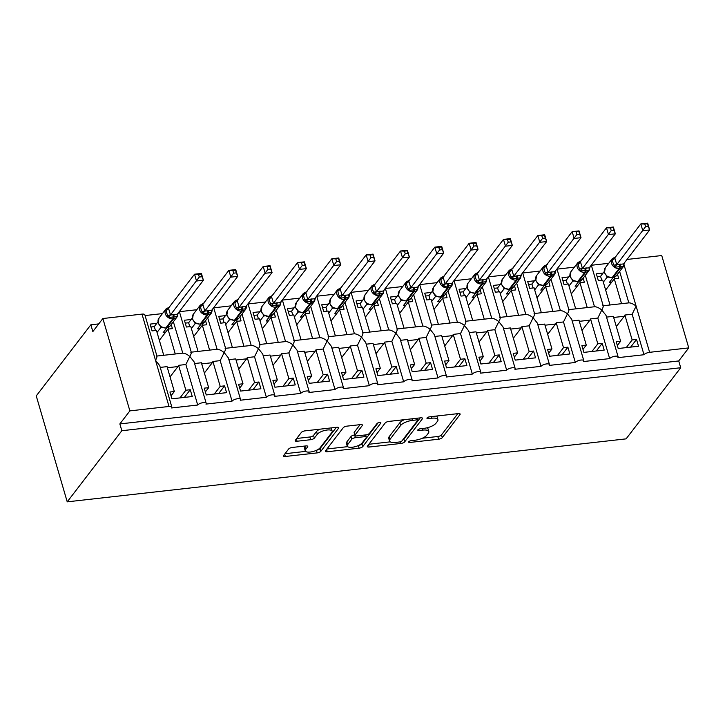 <?xml version="1.0" encoding="UTF-8"?>
<svg xmlns="http://www.w3.org/2000/svg" width="725" height="725" viewBox="0 0 725 725"><rect width="100%" height="100%" fill="white"/><g stroke="black" fill="none" stroke-linecap="round" stroke-linejoin="round"><path stroke-width="1.09" d="M408.764 441.752A2.084 0.743 163.7 0 0 408.655 442.123A2.084 0.743 163.7 0 0 409.96 442.44L438.607 439.214A2.972 1.06 163.7 0 0 442.286 437.628L459.985 414.573A2.972 1.06 163.7 0 0 460.148 414.038A2.972 1.06 163.7 0 0 458.272 413.594L429.635 416.821A2.084 0.743 163.7 0 0 427.061 417.926A2.084 0.743 163.7 0 0 426.952 418.298A2.084 0.743 163.7 0 0 428.257 418.615L431.964 418.198A9.516 3.398 163.7 0 1 437.945 419.621A9.516 3.398 163.7 0 1 437.447 421.325L435.97 423.246A9.516 3.398 163.7 0 1 424.197 428.312L420.491 428.729A2.084 0.743 163.7 0 0 417.908 429.843A2.084 0.743 163.7 0 0 417.799 430.215A2.084 0.743 163.7 0 0 419.113 430.523L422.82 430.106A9.516 3.398 163.7 0 1 428.801 431.538A9.516 3.398 163.7 0 1 428.294 433.233L426.817 435.154A9.516 3.398 163.7 0 1 415.044 440.229L411.338 440.646A2.084 0.743 163.7 0 0 408.764 441.752M292.293 447.452A2.972 1.06 163.7 0 0 288.613 449.038L283.638 455.499A2.972 1.06 163.7 0 0 283.484 456.034A2.972 1.06 163.7 0 0 285.351 456.478L317.16 452.898A2.972 1.06 163.7 0 0 320.84 451.312L338.548 428.257A2.972 1.06 163.7 0 0 338.702 427.723A2.972 1.06 163.7 0 0 336.835 427.279L305.026 430.858A2.972 1.06 163.7 0 0 301.346 432.444L295.347 440.256A2.972 1.06 163.7 0 0 295.184 440.791A2.972 1.06 163.7 0 0 297.06 441.235L310.672 439.703A2.972 1.06 163.7 0 0 314.351 438.118L317.323 434.248A7.957 2.837 163.7 0 1 325.48 430.278A7.957 2.837 163.7 0 1 332.168 431.203A7.957 2.837 163.7 0 1 331.751 432.617L320.097 447.796A7.957 2.837 163.7 0 1 311.94 451.766A7.957 2.837 163.7 0 1 305.252 450.841A7.957 2.837 163.7 0 1 305.669 449.428L307.618 446.89A2.972 1.06 163.7 0 0 307.772 446.364A2.972 1.06 163.7 0 0 305.905 445.92L292.293 447.452M680.712 367.738L121.836 430.722L67.226 501.845L626.11 438.861L680.712 367.738L678.727 360.95L688.75 347.9L649.618 352.314A4.54 1.622 -16.3 0 0 643.99 354.733L617.899 357.67A4.54 1.622 163.7 0 0 618.144 356.863A4.54 1.622 163.7 0 0 614.32 356.337A4.54 1.622 163.7 0 0 609.662 358.603L583.571 361.539A4.54 1.622 163.7 0 0 583.815 360.733A4.54 1.622 163.7 0 0 579.991 360.198A4.54 1.622 163.7 0 0 575.333 362.473L549.242 365.409A4.54 1.622 163.7 0 0 549.487 364.603A4.54 1.622 163.7 0 0 545.662 364.068A4.54 1.622 163.7 0 0 541.004 366.333L514.913 369.279A4.54 1.622 163.7 0 0 515.158 368.463A4.54 1.622 163.7 0 0 511.333 367.938A4.54 1.622 163.7 0 0 506.675 370.203L480.584 373.148A4.54 1.622 163.7 0 0 480.829 372.333A4.54 1.622 163.7 0 0 477.005 371.807A4.54 1.622 163.7 0 0 472.347 374.073L446.256 377.018A4.54 1.622 163.7 0 0 446.5 376.202A4.54 1.622 163.7 0 0 442.676 375.677A4.54 1.622 163.7 0 0 438.018 377.942L411.927 380.888A4.54 1.622 163.7 0 0 412.172 380.072A4.54 1.622 163.7 0 0 408.347 379.547A4.54 1.622 163.7 0 0 403.689 381.812L377.598 384.748A4.54 1.622 163.7 0 0 377.843 383.942A4.54 1.622 163.7 0 0 374.018 383.416A4.54 1.622 163.7 0 0 369.36 385.682L343.269 388.618A4.54 1.622 163.7 0 0 343.514 387.812A4.54 1.622 163.7 0 0 339.69 387.286A4.54 1.622 163.7 0 0 335.032 389.552L308.941 392.488A4.54 1.622 163.7 0 0 309.185 391.681A4.54 1.622 163.7 0 0 305.361 391.156A4.54 1.622 163.7 0 0 300.703 393.421L274.612 396.358A4.54 1.622 163.7 0 0 274.857 395.551A4.54 1.622 163.7 0 0 271.032 395.016A4.54 1.622 163.7 0 0 266.374 397.291L240.283 400.227A4.54 1.622 163.7 0 0 240.528 399.421A4.54 1.622 163.7 0 0 236.703 398.886A4.54 1.622 163.7 0 0 232.045 401.152L205.954 404.097A4.54 1.622 163.7 0 0 206.19 403.281A4.54 1.622 163.7 0 0 202.375 402.756A4.54 1.622 163.7 0 0 197.717 405.021L171.626 407.967A4.54 1.622 163.7 0 0 171.861 407.151A4.54 1.622 163.7 0 0 169.007 406.471L129.875 410.885L102.868 318.529L92.845 331.579L90.861 324.782L98.745 323.894M367.475 446.056A2.972 1.06 163.7 0 0 367.321 446.591A2.972 1.06 163.7 0 0 369.188 447.035L400.998 443.446A2.972 1.06 163.7 0 0 404.677 441.86L422.385 418.805A2.972 1.06 163.7 0 0 422.539 418.28A2.972 1.06 163.7 0 0 420.672 417.827L388.863 421.415A2.972 1.06 163.7 0 0 385.183 423.001L367.475 446.056M359.083 448.177L327.274 451.757A2.972 1.06 163.7 0 1 325.398 451.312A2.972 1.06 163.7 0 1 325.561 450.778L343.26 427.723A2.972 1.06 163.7 0 1 346.94 426.137L360.561 424.605A2.972 1.06 163.7 0 1 362.428 425.049A2.972 1.06 163.7 0 1 362.273 425.584L355.087 434.928A2.972 1.06 163.7 0 0 354.933 435.462A2.972 1.06 163.7 0 0 356.8 435.906L365.835 434.891A2.972 1.06 163.7 0 0 369.514 433.305L376.982 423.572A2.084 0.743 163.7 0 1 379.121 422.53A2.084 0.743 163.7 0 1 380.87 422.775A2.084 0.743 163.7 0 1 380.761 423.146L362.763 446.591A2.972 1.06 163.7 0 1 359.083 448.177L358.322 445.567M171.046 395.805L174.335 391.527L169.94 392.017L171.925 398.813L192.252 396.521L190.258 389.733L185.872 390.222L178.586 365.337L185.863 364.512L197.717 405.021M174.335 391.527L167.058 366.632L160.243 367.403M178.586 365.337A6.661 2.728 83.6 0 1 177.978 366.56L170.049 376.882M179.972 397.907L185.872 390.222M173.366 321.755L182.782 353.138L156.917 356.048M182.555 353.184C184.531 353.102 186.959 354.181 189.832 356.428L185.863 364.512M190.793 352.25C191.654 352.296 191.328 353.691 189.832 356.428L194.064 361.811L206.19 403.281M156.464 356.12C157.316 356.165 156.999 357.561 155.503 360.298L159.736 365.681L171.861 407.151M156.99 356.274L144.855 314.795A4.54 1.622 163.7 0 0 142 314.115L169.007 406.471M205.374 391.935L208.664 387.657L204.269 388.156L206.253 394.944L226.581 392.651L224.596 385.863L220.201 386.362L212.914 361.467L220.192 360.642L232.045 401.152M208.664 387.657L201.387 362.763L194.572 363.533M212.914 361.467A6.661 2.728 83.6 0 1 212.307 362.69L204.377 373.013M214.301 394.038L220.201 386.362M207.694 317.885L217.119 349.269L191.255 352.178M216.884 349.314C218.859 349.233 221.288 350.311 224.161 352.558L220.192 360.642M225.122 348.381C225.983 348.426 225.656 349.822 224.161 352.558L228.393 357.942L240.528 399.421M239.703 388.065L242.993 383.788L238.597 384.286L240.582 391.074L260.909 388.781L258.925 381.993L254.529 382.492L247.243 357.597L254.529 356.772L266.374 397.291M242.993 383.788L235.716 358.893L228.901 359.663M247.243 357.597A6.661 2.728 83.6 0 1 246.636 358.821L238.706 369.143M248.63 390.168L254.529 382.492M259.45 344.52C260.311 344.565 259.985 345.952 258.49 348.689C255.617 346.441 253.188 345.363 251.212 345.444L225.584 348.308M242.023 314.016L251.203 345.426M274.032 384.205L277.322 379.918L272.926 380.417L274.911 387.204L295.238 384.912L293.253 378.124L288.858 378.622L281.581 353.728L288.858 352.903L300.703 393.421M277.322 379.918L270.044 355.023L263.229 355.794M281.581 353.728A6.661 2.728 83.6 0 1 280.965 354.951L273.035 365.273M282.958 386.298L288.858 378.622M293.779 340.65C294.64 340.696 294.314 342.082 292.818 344.819C289.946 342.572 287.517 341.493 285.541 341.575L259.913 344.447M276.352 310.146L285.532 341.557M308.361 380.335L311.65 376.048L307.255 376.547L309.24 383.335L329.567 381.051L327.582 374.254L323.187 374.752L315.91 349.858L323.187 349.033L335.032 389.552M311.65 376.048L304.373 351.154L297.558 351.924M315.91 349.858A6.661 2.728 83.6 0 1 315.293 351.081L307.364 361.403M317.287 382.428L323.187 374.752M328.108 336.781C328.969 336.826 328.642 338.212 327.147 340.949C324.274 338.711 321.846 337.623 319.87 337.705L294.241 340.578M310.681 306.276L319.861 337.687M342.689 376.465L345.979 372.179L341.584 372.677L343.568 379.465L363.896 377.181L361.911 370.384L357.516 370.883L350.238 345.988L357.516 345.173L369.36 385.682M345.979 372.179L338.702 347.293L331.887 348.054M350.238 345.988A6.661 2.728 83.6 0 1 349.622 347.212L341.702 357.534M351.616 378.559L357.516 370.883M345.009 302.407L354.434 333.79L328.57 336.708M354.199 333.835C356.174 333.754 358.603 334.841 361.476 337.08L357.516 345.173M362.437 332.911C363.298 332.956 362.971 334.343 361.476 337.08L365.708 342.463L377.843 383.942M377.018 372.596L380.308 368.309L375.913 368.808L377.897 375.595L398.224 373.312L396.24 366.515L391.844 367.013L384.567 342.118L391.844 341.303L403.689 381.812M380.308 368.309L373.031 343.423L366.216 344.185M384.567 342.118A6.661 2.728 83.6 0 1 383.951 343.342L376.03 353.673M385.945 374.689L391.844 367.013M379.338 298.546L388.763 329.92L362.899 332.838M388.528 329.966C390.503 329.884 392.932 330.972 395.805 333.21L391.844 341.303M396.765 329.041C397.626 329.087 397.3 330.473 395.805 333.21L400.037 338.602L412.172 380.072M411.347 368.726L414.637 364.448L410.241 364.938L412.226 371.735L432.553 369.442L430.568 362.654L426.173 363.143L418.896 338.249L426.173 337.433L438.018 377.942M414.637 364.448L407.359 339.554L400.544 340.315M418.896 338.249A6.661 2.728 83.6 0 1 418.28 339.472L410.359 349.803M420.273 370.828L426.173 363.143M431.094 325.172C431.955 325.217 431.638 326.612 430.133 329.34C427.261 327.102 424.832 326.023 422.856 326.105L397.228 328.969M413.667 294.676L422.856 326.078M445.676 364.856L448.965 360.579L444.57 361.068L446.555 367.865L466.882 365.572L464.897 358.784L460.502 359.274L453.225 334.379L460.502 333.563L472.347 374.073M448.965 360.579L441.688 335.684L434.873 336.454M453.225 334.379A6.661 2.728 83.6 0 1 452.608 335.612L444.688 345.934M454.602 366.959L460.502 359.274M447.996 290.807L457.421 322.19L431.556 325.099M457.185 322.235C459.161 322.154 461.589 323.232 464.462 325.48L460.502 333.563M465.423 321.302C466.284 321.347 465.967 322.743 464.462 325.48L468.703 330.863L480.829 372.333M480.013 360.987L483.294 356.709L478.899 357.198L480.883 363.995L501.211 361.702L499.226 354.915L494.831 355.404L487.553 330.518L494.831 329.694L506.675 370.203M483.294 356.709L476.017 331.814L469.202 332.585M487.553 330.518A6.661 2.728 83.6 0 1 486.937 331.742L479.017 342.064M488.931 363.089L494.831 355.404M482.324 286.937L491.749 318.32L465.885 321.229M491.514 318.366C493.489 318.284 495.918 319.362 498.791 321.61L494.831 329.694M499.752 317.432C500.612 317.478 500.295 318.873 498.791 321.61L503.032 326.993L515.158 368.463M514.342 357.117L517.623 352.839L513.228 353.338L515.221 360.126L535.539 357.833L533.555 351.045L529.159 351.543L521.882 326.649L529.159 325.824L541.004 366.333M517.623 352.839L510.346 327.945L503.531 328.715M521.882 326.649A6.661 2.728 83.6 0 1 521.266 327.872L513.345 338.194M523.26 359.219L529.159 351.543M534.08 313.562C534.941 313.608 534.624 315.003 533.12 317.74C530.247 315.493 527.827 314.414 525.842 314.496L500.214 317.36M516.653 283.067L525.842 314.478M548.671 353.247L551.952 348.97L547.556 349.468L549.55 356.256L569.868 353.963L567.883 347.175L563.488 347.674L556.211 322.779L563.488 321.954L575.333 362.473M551.952 348.97L544.674 324.075L537.859 324.845M556.211 322.779A6.661 2.728 83.6 0 1 555.595 324.002L547.674 334.325M557.588 355.35L563.488 347.674M550.982 279.197L560.407 310.581L534.543 313.49M560.171 310.626C562.156 310.545 564.576 311.623 567.457 313.871L563.488 321.954M568.409 309.702C569.27 309.738 568.953 311.134 567.457 313.871L571.69 319.254L583.815 360.733M583 349.387L586.28 345.1L581.885 345.598L583.879 352.386L604.197 350.093L602.212 343.306L597.817 343.804L590.54 318.909L597.817 318.085L609.662 358.603M586.28 345.1L579.003 320.205L572.188 320.976M590.54 318.909A6.661 2.728 83.6 0 1 589.933 320.133L582.003 330.455M591.926 351.48L597.817 343.804M602.738 305.832C603.599 305.877 603.282 307.264 601.786 310.001C598.904 307.753 596.485 306.675 594.5 306.757L568.871 309.629M585.311 275.328L594.5 306.738M163.732 355.286L156.464 330.41L152.069 330.899L150.084 324.111L156.808 323.35M171.209 324.564L172.387 328.615L168.001 329.105L175.269 353.981M162.445 313.599L145.082 315.556M168.001 329.105L159.364 340.342M198.061 351.417L190.793 326.54L186.398 327.038L184.413 320.242L191.137 319.489M205.538 320.695L206.716 324.746L202.329 325.244L209.597 350.112M196.774 309.729L179.41 311.687M202.329 325.244L193.693 336.482M232.39 347.547L225.122 322.67L220.726 323.169L218.742 316.372L225.466 315.62M239.866 316.825L241.044 320.876L236.658 321.374L243.926 346.242M231.103 305.859L213.739 307.817M236.658 321.374L228.031 332.612M266.718 343.677L259.45 318.801L255.055 319.299L253.07 312.502L259.795 311.75M274.195 312.955L275.382 317.006L270.987 317.505L278.255 342.372M265.432 301.99L248.068 303.947M270.987 317.505L262.359 328.742M301.056 339.808L293.779 314.931L289.384 315.429L287.399 308.642L294.123 307.88M308.524 309.086L309.711 313.137L305.316 313.635L312.584 338.512M299.76 298.129L282.397 300.087M305.316 313.635L296.688 324.873M335.385 335.938L328.108 311.061L323.712 311.56L321.728 304.772L328.452 304.011M342.853 305.216L344.04 309.267L339.644 309.765L346.913 334.642M334.089 294.259L316.725 296.217M339.644 309.765L331.017 321.003M369.714 332.068L362.437 307.201L358.041 307.69L356.057 300.902L362.781 300.141M377.181 301.355L378.368 305.397L373.973 305.896L381.241 330.772M368.427 290.39L351.054 292.347M373.973 305.896L365.346 317.133M404.042 328.198L396.765 303.331L392.37 303.82L390.385 297.032L397.119 296.271M411.51 297.486L412.697 301.537L408.302 302.026L415.57 326.903M402.756 286.52L385.383 288.478M408.302 302.026L399.674 313.263M438.371 324.329L431.094 299.461L426.699 299.951L424.714 293.163L431.447 292.402M445.839 293.616L447.026 297.667L442.631 298.156L449.899 323.033M437.084 282.65L419.712 284.608M442.631 298.156L434.003 309.394M472.7 320.468L465.423 295.592L461.028 296.081L459.043 289.293L465.776 288.532M480.168 289.746L481.355 293.797L476.959 294.287L484.237 319.163M471.413 278.781L454.04 280.738M476.959 294.287L468.332 305.524M507.029 316.598L499.752 291.722L495.356 292.22L493.372 285.423L500.105 284.671M514.496 285.877L515.683 289.928L511.288 290.426L518.565 315.293M505.742 274.911L488.369 276.868M511.288 290.426L502.661 301.663M541.357 312.729L534.08 287.852L529.685 288.351L527.7 281.554L534.434 280.802M548.825 282.007L550.012 286.058L545.617 286.556L552.894 311.424M540.071 271.041L522.698 272.999M545.617 286.556L536.989 297.794M575.686 308.859L568.409 283.983L564.014 284.481L562.029 277.684L568.763 276.932M583.154 278.137L584.341 282.188L579.946 282.687L587.223 307.554M574.399 267.172L557.027 269.129M579.946 282.687L571.318 293.924M617.328 345.517L620.609 341.23L616.223 341.729L618.207 348.517L638.526 346.233L636.541 339.436L632.146 339.934L624.868 315.04L632.146 314.215L643.99 354.733M620.609 341.23L613.332 316.336L606.517 317.106M624.868 315.04A6.661 2.728 83.6 0 1 624.261 316.263L616.332 326.585M626.255 347.61L632.146 339.934M619.639 271.458L628.829 302.869C630.813 302.805 633.242 303.893 636.115 306.131L649.618 352.314M610.015 304.989L602.738 280.113L598.342 280.611L596.358 273.823L603.091 273.062M617.482 274.267L618.67 278.318L614.274 278.817L621.552 303.693M608.728 263.311L591.355 265.268M614.274 278.817L605.647 290.054M627.007 259.459L661.744 255.544L688.75 347.9M102.868 318.529L142 314.115M121.836 430.722L119.852 423.935L129.875 410.885M119.852 423.935L678.727 360.95M67.226 501.845L36.25 395.913L90.861 324.782M618.144 356.863L606.018 315.384L601.786 310.001L597.817 318.085M632.146 314.215L636.115 306.131L624.153 265.241M549.487 364.603L537.361 323.123L533.12 317.74L529.159 325.824M446.5 376.202L434.375 334.733L430.133 329.34L426.173 337.433M343.514 387.812L331.379 346.333L327.147 340.949L323.187 349.033M309.185 391.681L297.051 350.202L292.818 344.819L288.858 352.903M274.857 395.551L262.722 354.072L258.49 348.689L254.529 356.772M630.641 347.121L636.541 339.436M596.312 350.982L602.212 343.306M561.984 354.851L567.883 347.175M527.655 358.721L533.555 351.045M493.326 362.591L499.226 354.915M458.998 366.46L464.897 358.784M424.669 370.33L430.568 362.654M390.34 374.2L396.24 366.515M356.011 378.069L361.911 370.384M321.683 381.939L327.582 374.254M287.354 385.8L293.253 378.124M253.025 389.669L258.925 381.993M218.696 393.539L224.596 385.863M184.368 397.409L190.258 389.733M428.801 431.538L428.013 428.819A9.516 3.398 163.7 0 0 427.025 427.813M437.945 419.621L437.157 416.911A9.516 3.398 163.7 0 0 436.45 416.05M422.285 438.244L437.809 436.495A2.972 1.06 163.7 0 0 441.489 434.909L457.819 413.64M402.638 440.039A2.972 1.06 163.7 0 0 403.888 439.151L420.21 417.881M368.853 444.262L390.222 441.86M399.412 441.987A2.084 0.743 163.7 0 0 401.985 440.882L417.528 420.645A2.084 0.743 163.7 0 0 417.636 420.273A2.084 0.743 163.7 0 0 416.331 419.956L412.416 420.4A9.516 3.398 163.7 0 0 400.644 425.466L390.023 439.305A9.516 3.398 163.7 0 0 389.515 440.999A9.516 3.398 163.7 0 0 395.506 442.431L399.412 441.987M404.387 419.666A9.516 3.398 163.7 0 0 399.856 422.757L400.644 425.466M389.515 440.999L388.727 438.281A9.516 3.398 163.7 0 1 389.234 436.586L399.856 422.757M347.647 446.654L326.939 448.993M360.098 424.66L354.298 432.218A2.972 1.06 163.7 0 0 354.135 432.743L354.933 435.462M378.115 422.838L361.965 443.872L362.763 446.591M347.638 444.633A7.957 2.837 163.7 0 0 347.212 446.056A7.957 2.837 163.7 0 0 353.909 446.981A7.957 2.837 163.7 0 0 362.065 443.011L366.17 437.664A2.972 1.06 163.7 0 0 366.324 437.13A2.972 1.06 163.7 0 0 364.458 436.686L355.422 437.701A2.972 1.06 163.7 0 0 351.743 439.287L347.638 444.633L346.849 441.915A7.957 2.837 163.7 0 0 346.423 443.337L347.212 446.056M346.849 441.915L350.954 436.568A2.972 1.06 163.7 0 1 354.634 434.982L354.788 434.973M358.694 445.395A2.972 1.06 163.7 0 0 361.965 443.872M305.252 450.841L304.455 448.123A7.957 2.837 163.7 0 1 304.881 446.709L305.442 445.966M332.168 431.203L331.379 428.484A7.957 2.837 163.7 0 0 331.008 427.931M319.77 429.2A7.957 2.837 163.7 0 0 316.535 431.529L317.323 434.248M296.724 438.471L309.874 436.985A2.972 1.06 163.7 0 0 313.553 435.399L316.535 431.529M316.907 450.098A2.972 1.06 163.7 0 0 320.051 448.594L336.382 427.333M285.016 453.714L305.615 451.394M623.518 264.027L624.044 264.027L623.627 266.211L614.773 267.208L612.915 262.595L612.29 258.725L614.365 257.511M645.567 226.753L648.313 226.445L647.516 223.726L644.779 224.034L645.567 226.753L616.712 264.697L623.582 263.918L649.663 229.943L642.803 230.722L640.818 223.925L614.773 257.846L616.757 264.634M644.779 224.034L640.818 223.925L647.679 223.155L649.663 229.943L648.313 226.445M612.29 258.725L614.773 257.846M611.773 282.079L609.435 282.342L613.051 277.63M608.42 277.186L607.07 277.258L606.517 275.935M603.327 282.125L607.07 277.258M601.723 280.231L600.581 276.325L604.233 271.576M597.201 276.705L600.581 276.325M620.709 264.063A3.335 1.368 -96.4 0 0 620.21 267.036A1.513 0.616 83.6 0 1 619.984 268.386L619.159 268.486A6.516 5.465 -142.5 0 1 611.547 263.311A6.516 5.465 -142.5 0 1 612.281 258.68L605.266 267.815L604.451 272.709L607.097 276.415L611.918 277.766A1.513 0.616 -96.4 0 0 612.145 277.621L612.969 277.521A6.516 5.465 37.5 0 0 616.422 275.654L623.437 266.519A6.516 5.465 -142.5 0 1 619.984 268.386L612.969 277.521A1.513 0.616 83.6 0 1 612.743 277.675L616.422 275.654M607.559 276.606L607.115 277.195M613.966 258.327L614.728 257.901M616.712 264.697L614.773 267.208M623.627 266.211L623.437 264.716M647.679 223.155L647.516 223.726M614.329 277.258L614.773 278.763M589.189 267.897L589.715 267.897L589.298 270.081L580.444 271.077L578.586 266.465L577.961 262.595L580.036 261.381M611.238 230.623L613.984 230.314L613.187 227.596L610.45 227.904L611.238 230.623L582.383 268.558L589.253 267.788L615.335 233.812L608.474 234.583L606.49 227.795L580.444 261.716L582.429 268.504M610.45 227.904L606.49 227.795L613.35 227.025L615.335 233.812L613.984 230.314M577.961 262.595L580.444 261.716M577.444 285.949L575.106 286.212L578.722 281.499M574.091 281.055L572.741 281.128L572.179 279.805M568.998 285.994L572.741 281.128M567.394 284.1L566.252 280.194L569.904 275.446M562.872 280.575L566.252 280.194M586.38 267.933A3.335 1.368 -96.4 0 0 585.882 270.905A1.513 0.616 83.6 0 1 585.655 272.256L584.83 272.355A6.516 5.465 -142.5 0 1 577.218 267.181A6.516 5.465 -142.5 0 1 577.952 262.541L570.938 271.676L570.122 276.578L572.768 280.285L577.589 281.635A1.513 0.616 -96.4 0 0 577.816 281.49L578.641 281.391A6.516 5.465 37.5 0 0 582.093 279.524L589.108 270.389A6.516 5.465 -142.5 0 1 585.655 272.256L578.641 281.391A1.513 0.616 83.6 0 1 578.414 281.545L582.093 279.524M573.23 280.466L572.777 281.064M579.638 262.187L580.399 261.77M582.383 268.558L580.444 271.077M589.298 270.081L589.108 268.585M613.35 227.025L613.187 227.596M580 281.128L580.444 282.632M554.861 271.757L555.386 271.766L554.969 273.95L546.115 274.947L544.257 270.334L543.632 266.465L545.707 265.25M576.91 234.492L579.656 234.175L578.858 231.465L576.112 231.773L576.91 234.492L548.055 272.428L554.924 271.657L581.006 237.682L574.146 238.453L572.161 231.665L546.115 265.577L548.1 272.373M576.112 231.773L572.161 231.665L579.021 230.894L581.006 237.682L579.656 234.175M543.632 266.465L546.115 265.577M543.116 289.819L540.778 290.082L544.393 285.369M539.763 284.925L538.412 284.998L537.85 283.674M534.669 289.864L538.412 284.998M533.065 287.97L531.923 284.064L535.576 279.315M528.543 284.445L531.923 284.064M552.051 271.803A3.335 1.368 -96.4 0 0 551.553 274.775A1.513 0.616 83.6 0 1 551.326 276.125L550.502 276.216A6.516 5.465 -142.5 0 1 542.889 271.041A6.516 5.465 -142.5 0 1 543.623 266.41L536.609 275.545L535.793 280.448L538.439 284.155L543.261 285.505A1.513 0.616 -96.4 0 0 543.487 285.351L544.312 285.26A6.516 5.465 37.5 0 0 547.765 283.384L554.779 274.249A6.516 5.465 -142.5 0 1 551.326 276.125L544.312 285.26A1.513 0.616 83.6 0 1 544.076 285.405L547.765 283.384M538.902 284.336L538.448 284.934M545.309 266.057L546.07 265.64M548.055 272.428L546.115 274.947M554.969 273.95L554.779 272.455M579.021 230.894L578.858 231.465M545.671 284.998L546.115 286.493M520.532 275.627L521.058 275.636L520.641 277.82L511.787 278.817L509.929 274.195L509.303 270.325L511.379 269.12M542.581 238.353L545.327 238.045L544.529 235.335L541.783 235.643L542.581 238.353L513.726 276.298L520.595 275.527L546.677 241.552L539.817 242.322L537.823 235.534L511.787 269.446L513.771 276.243M541.783 235.643L537.823 235.534L544.692 234.764L546.677 241.552L545.327 238.045M509.303 270.325L511.787 269.446M508.787 293.688L506.449 293.951L510.065 289.23M505.434 288.795L504.083 288.867L503.522 287.544M500.341 293.734L504.083 288.867M498.737 291.84L497.595 287.934L501.238 283.185M494.214 288.314L497.595 287.934M517.722 275.672A3.335 1.368 -96.4 0 0 517.224 278.645A1.513 0.616 83.6 0 1 516.998 279.995L516.173 280.086A6.516 5.465 -142.5 0 1 508.56 274.911A6.516 5.465 -142.5 0 1 509.294 270.28L502.28 279.415L501.464 284.318L504.111 288.024L508.932 289.375A1.513 0.616 -96.4 0 0 509.158 289.221L509.983 289.13A6.516 5.465 37.5 0 0 513.436 287.254L520.45 278.119A6.516 5.465 -142.5 0 1 516.998 279.995L509.983 289.13A1.513 0.616 83.6 0 1 509.748 289.275L513.436 287.254M504.573 288.206L504.12 288.804M510.98 269.927L511.741 269.51M513.726 276.298L511.787 278.817M520.641 277.82L520.45 276.325M544.692 234.764L544.529 235.335M511.343 288.867L511.787 290.362M486.203 279.497L486.729 279.506L486.312 281.69L477.458 282.687L475.6 278.065L474.975 274.195L477.05 272.99M508.252 242.222L510.998 241.914L510.201 239.205L507.455 239.513L508.252 242.222L479.397 280.167L486.267 279.397L512.348 245.422L505.488 246.192L503.494 239.404L477.458 273.316L479.442 280.113M507.455 239.513L503.494 239.404L510.364 238.625L512.348 245.422L510.998 241.914M474.975 274.195L477.458 273.316M474.458 297.549L472.12 297.812L475.736 293.099M471.105 292.655L469.755 292.728L469.193 291.414M466.012 297.603L469.755 292.728M464.408 295.7L463.266 291.794L466.909 287.055M459.886 292.184L463.266 291.794M483.394 279.542A3.335 1.368 -96.4 0 0 482.895 282.514A1.513 0.616 83.6 0 1 482.66 283.865L481.844 283.955A6.516 5.465 -142.5 0 1 474.232 278.781A6.516 5.465 -142.5 0 1 474.966 274.15L467.951 283.285L467.136 288.188L469.782 291.894L474.594 293.235A1.513 0.616 -96.4 0 0 474.83 293.09L475.654 293A6.516 5.465 37.5 0 0 479.107 291.124L486.122 281.989A6.516 5.465 -142.5 0 1 482.66 283.865L475.654 293A1.513 0.616 83.6 0 1 475.419 293.145L479.107 291.124M470.244 292.075L469.791 292.673M476.651 273.796L477.412 273.379M479.397 280.167L477.458 282.687M486.312 281.69L486.122 280.185M510.364 238.625L510.201 239.205M477.014 292.737L477.458 294.232M451.874 283.366L452.4 283.375L451.983 285.559L443.129 286.556L441.271 281.934L440.646 278.065L442.721 276.85M473.923 246.092L476.669 245.784L475.872 243.074L473.126 243.382L473.923 246.092L445.068 284.037L451.938 283.267L478.02 249.291L471.15 250.062L469.166 243.274L443.129 277.186L445.114 283.983M473.126 243.382L469.166 243.274L476.035 242.494L478.02 249.291L476.669 245.784M440.646 278.065L443.129 277.186M440.12 301.419L437.791 301.682L441.407 296.969M436.776 296.525L435.426 296.597L434.864 295.283M431.683 301.473L435.426 296.597M430.079 299.57L428.937 295.664L432.58 290.924M425.557 296.045L428.937 295.664M452.835 282.097L451.793 285.858A6.516 5.465 -142.5 0 1 448.331 287.734L447.515 287.825A6.516 5.465 -142.5 0 1 439.903 282.65A6.516 5.465 -142.5 0 1 440.637 278.019L433.623 287.154L432.807 292.057L436.26 296.28M435.915 295.945L435.462 296.543M442.322 277.666L443.084 277.249M445.068 284.037L443.129 286.556M451.983 285.559L451.793 284.055M476.035 242.494L475.872 243.074M442.685 296.597L443.129 298.102M417.546 287.236L418.071 287.245L417.654 289.429L408.8 290.426L406.942 285.804L406.317 281.934L408.392 280.72M439.595 249.962L442.341 249.654L441.543 246.944L438.797 247.252L439.595 249.962L410.74 287.907L417.609 287.127L443.691 253.161L436.822 253.931L434.837 247.143L408.8 281.055L410.785 287.843M438.797 247.252L434.837 247.143L441.706 246.364L443.691 253.161L442.341 249.654M406.317 281.934L408.8 281.055M405.792 305.288L403.462 305.551L407.078 300.839M402.447 300.395L401.097 300.467L400.535 299.153M397.354 305.343L401.097 300.467M395.75 303.44L394.608 299.534L398.252 294.785M391.228 299.914L394.608 299.534M414.736 287.281A3.335 1.368 -96.4 0 0 414.229 290.254A1.513 0.616 83.6 0 1 414.002 291.604L413.178 291.695A6.516 5.465 -142.5 0 1 405.565 286.52A6.516 5.465 -142.5 0 1 406.308 281.889L399.294 291.024L398.478 295.927L401.124 299.624L405.937 300.975A1.513 0.616 -96.4 0 0 406.172 300.83L406.988 300.739A6.516 5.465 37.5 0 0 410.45 298.863L417.464 289.728A6.516 5.465 -142.5 0 1 414.002 291.604L406.988 300.739A1.513 0.616 83.6 0 1 406.761 300.884L410.45 298.863M401.587 299.815L401.133 300.413M407.994 281.536L408.755 281.119M410.74 287.907L408.8 290.426M417.654 289.429L417.464 287.925M441.706 246.364L441.543 246.944M408.356 300.467L408.8 301.972M383.217 291.106L383.743 291.115L383.326 293.29L374.462 294.296L372.614 289.674L371.988 285.804L374.064 284.59M405.266 253.832L408.012 253.523L407.214 250.814L404.468 251.122L405.266 253.832L376.411 291.776L383.28 290.997L409.362 257.022L402.493 257.801L400.508 251.013L374.472 284.925L376.456 291.713M404.468 251.122L400.508 251.013L407.377 250.234L409.362 257.022L408.012 253.523M371.988 285.804L374.472 284.925M371.463 309.158L369.134 309.421L372.75 304.708M368.119 304.264L366.768 304.337L366.207 303.023M363.026 309.203L366.768 304.337M361.422 307.309L360.28 303.403L363.923 298.655M356.899 303.784L360.28 303.403M380.407 291.151A3.335 1.368 -96.4 0 0 379.9 294.123A1.513 0.616 83.6 0 1 379.673 295.474L378.849 295.564A6.516 5.465 -142.5 0 1 371.236 290.39A6.516 5.465 -142.5 0 1 371.979 285.759L364.965 294.894L364.149 299.797L366.796 303.494L371.608 304.844A1.513 0.616 -96.4 0 0 371.834 304.699L372.659 304.609A6.516 5.465 37.5 0 0 376.121 302.733L383.135 293.598A6.516 5.465 -142.5 0 1 379.673 295.474L372.659 304.609A1.513 0.616 83.6 0 1 372.433 304.754L376.121 302.733M367.258 303.684L366.805 304.282M373.665 285.405L374.426 284.979M376.411 291.776L374.462 294.296M383.326 293.29L383.135 291.794M407.377 250.234L407.214 250.814M374.028 304.337L374.472 305.841M348.888 294.975L349.414 294.975L348.997 297.159L340.134 298.165L338.285 293.543L337.66 289.674L339.735 288.459M370.937 257.701L373.674 257.393L372.886 254.674L370.14 254.992L370.937 257.701L342.082 295.646L348.952 294.867L375.033 260.891L368.164 261.671L366.179 254.874L340.143 288.795L342.127 295.583M370.14 254.992L366.179 254.874L373.049 254.103L375.033 260.891L373.674 257.393M337.66 289.674L340.143 288.795M337.134 313.028L334.805 313.291L338.421 308.578M333.79 308.134L332.431 308.207L331.878 306.892M328.697 313.073L332.431 308.207M327.093 311.179L325.951 307.273L329.594 302.524M322.571 307.654L325.951 307.273M346.07 295.021A3.335 1.368 -96.4 0 0 345.571 297.984A1.513 0.616 83.6 0 1 345.345 299.343L344.52 299.434A6.516 5.465 -142.5 0 1 336.907 294.259A6.516 5.465 -142.5 0 1 337.651 289.628L330.636 298.763L329.821 303.666L332.467 307.364L337.279 308.714A1.513 0.616 -96.4 0 0 337.506 308.569L338.33 308.478A6.516 5.465 37.5 0 0 341.792 306.603L348.807 297.468A6.516 5.465 -142.5 0 1 345.345 299.343L338.33 308.478A1.513 0.616 83.6 0 1 338.104 308.623L341.792 306.603M332.929 307.554L332.476 308.152M339.336 289.275L340.097 288.849M342.082 295.646L340.134 298.165M348.997 297.159L348.807 295.664M373.049 254.103L372.886 254.674M339.699 308.207L340.143 309.711M314.559 298.845L315.085 298.845L314.668 301.029L305.805 302.026L303.956 297.413L303.322 293.543L305.406 292.329M336.608 261.571L339.345 261.263L338.557 258.544L335.811 258.852L336.608 261.571L307.753 299.516L314.623 298.736L340.705 264.761L333.835 265.54L331.851 258.743L305.814 292.664L307.799 299.452M335.811 258.852L331.851 258.743L338.72 257.973L340.705 264.761L339.345 261.263M303.322 293.543L305.814 292.664M302.805 316.897L300.476 317.16L304.092 312.448M299.461 312.004L298.102 312.076L297.549 310.753M294.368 316.943L298.102 312.076M292.764 315.049L291.622 311.143L295.265 306.394M288.242 311.523L291.622 311.143M315.52 297.567L314.478 301.337A6.516 5.465 -142.5 0 1 311.016 303.204L310.191 303.304A6.516 5.465 -142.5 0 1 302.579 298.129A6.516 5.465 -142.5 0 1 303.322 293.498L296.308 302.633L295.483 307.527L298.782 311.65M298.6 311.424L298.147 312.013M305.007 293.145L305.76 292.719M307.753 299.516L305.805 302.026M314.668 301.029L314.478 299.534M338.72 257.973L338.557 258.544M305.37 312.076L305.805 313.581M280.231 302.715L280.756 302.715L280.339 304.899L271.476 305.896L269.627 301.283L268.993 297.413L271.068 296.199M302.28 265.441L305.017 265.132L304.228 262.414L301.482 262.722L302.28 265.441L273.425 303.376L280.294 302.606L306.376 268.631L299.507 269.41L297.522 262.613L271.485 296.534L273.47 303.322M301.482 262.722L297.522 262.613L304.391 261.843L306.376 268.631L305.017 265.132M268.993 297.413L271.485 296.534M268.477 320.767L266.147 321.03L269.763 316.317M265.123 315.873L263.773 315.946L263.22 314.623M260.039 320.812L263.773 315.946M258.435 318.918L257.293 315.013L260.937 310.264M253.913 315.393L257.293 315.013M277.412 302.751A3.335 1.368 -96.4 0 0 276.914 305.723A1.513 0.616 83.6 0 1 276.687 307.074L275.862 307.173A6.516 5.465 -142.5 0 1 268.25 301.999A6.516 5.465 -142.5 0 1 268.993 297.359L261.979 306.494L261.154 311.397L263.809 315.103L268.622 316.453A1.513 0.616 -96.4 0 0 268.848 316.308L269.673 316.209A6.516 5.465 37.5 0 0 273.135 314.342L280.149 305.207A6.516 5.465 -142.5 0 1 276.687 307.074L269.673 316.209A1.513 0.616 83.6 0 1 269.446 316.363L273.135 314.342M264.272 315.284L263.818 315.882M270.679 297.005L271.431 296.588M273.425 303.376L271.476 305.896M280.339 304.899L280.149 303.403M304.391 261.843L304.228 262.414M271.041 315.946L271.476 317.45M245.902 306.575L246.428 306.584L246.011 308.768L237.148 309.765L235.299 305.153L234.664 301.283L236.74 300.068M267.951 269.31L270.688 268.993L269.899 266.283L267.153 266.592L267.951 269.31L239.096 307.246L245.965 306.476L272.047 272.5L265.178 273.271L263.193 266.483L237.157 300.404L239.141 307.192M267.153 266.592L263.193 266.483L270.062 265.712L272.047 272.5L270.688 268.993M234.664 301.283L237.157 300.404M234.148 324.637L231.819 324.9L235.435 320.187M230.795 319.743L229.444 319.816L228.892 318.493M225.711 324.682L229.444 319.816M224.107 322.788L222.965 318.882L226.608 314.133M219.584 319.263L222.965 318.882M243.083 306.621A3.335 1.368 -96.4 0 0 242.585 309.593A1.513 0.616 83.6 0 1 242.358 310.943L241.534 311.034A6.516 5.465 -142.5 0 1 233.921 305.859A6.516 5.465 -142.5 0 1 234.664 301.228L227.65 310.363L226.825 315.266L229.481 318.973L234.293 320.323A1.513 0.616 -96.4 0 0 234.519 320.169L235.344 320.078A6.516 5.465 37.5 0 0 238.806 318.202L245.82 309.067A6.516 5.465 -142.5 0 1 242.358 310.943L235.344 320.078A1.513 0.616 83.6 0 1 235.118 320.223L238.806 318.202M229.943 319.154L229.49 319.752M236.35 300.875L237.102 300.458M239.096 307.246L237.148 309.765M246.011 308.768L245.82 307.273M270.062 265.712L269.899 266.283M236.712 319.816L237.148 321.311M211.573 310.445L212.099 310.454L211.682 312.638L202.819 313.635L200.97 309.013L200.336 305.143L202.411 303.938M233.622 273.171L236.359 272.863L235.571 270.153L232.825 270.461L233.622 273.171L204.758 311.116L211.637 310.345L237.718 276.37L230.849 277.14L228.864 270.353L202.828 304.264L204.812 311.061M232.825 270.461L228.864 270.353L235.734 269.582L237.718 276.37L236.359 272.863M200.336 305.143L202.828 304.264M199.819 328.507L197.49 328.769L201.106 324.048M196.466 323.613L195.116 323.685L194.563 322.362M191.382 328.552L195.116 323.685M189.778 326.658L188.636 322.752L192.279 318.003M185.256 323.132L188.636 322.752M208.755 310.49A3.335 1.368 -96.4 0 0 208.256 313.463A1.513 0.616 83.6 0 1 208.03 314.813L207.205 314.904A6.516 5.465 -142.5 0 1 199.593 309.729A6.516 5.465 -142.5 0 1 200.336 305.098L193.321 314.233L192.497 319.136L195.152 322.843L199.964 324.193A1.513 0.616 -96.4 0 0 200.191 324.039L201.015 323.948A6.516 5.465 37.5 0 0 204.477 322.072L211.492 312.937A6.516 5.465 -142.5 0 1 208.03 314.813L201.015 323.948A1.513 0.616 83.6 0 1 200.789 324.093L204.477 322.072M195.614 323.024L195.161 323.622M202.021 304.745L202.773 304.328M204.758 311.116L202.819 313.635M211.682 312.638L211.492 311.143M235.734 269.582L235.571 270.153M202.384 323.685L202.819 325.181M177.244 314.315L177.77 314.324L177.353 316.508L168.49 317.505L166.641 312.883L166.007 309.013L168.082 307.808M199.293 277.041L202.03 276.733L201.242 274.023L198.496 274.331L199.293 277.041L170.429 314.985L177.308 314.215L203.39 280.24L196.52 281.01L194.536 274.222L168.499 308.134L170.484 314.931M198.496 274.331L194.536 274.222L201.405 273.443L203.39 280.24L202.03 276.733M166.007 309.013L168.499 308.134M165.49 332.367L163.161 332.63L166.777 327.917M162.137 327.473L160.787 327.546L160.234 326.232M157.053 332.422L160.787 327.546M155.449 330.518L154.307 326.612L157.95 321.873M150.927 327.002L154.307 326.612M174.426 314.36A3.335 1.368 -96.4 0 0 173.927 317.333A1.513 0.616 83.6 0 1 173.701 318.683L172.876 318.773A6.516 5.465 -142.5 0 1 165.264 313.599A6.516 5.465 -142.5 0 1 166.007 308.968L158.993 318.103L158.168 323.006L160.823 326.712L165.635 328.053A1.513 0.616 -96.4 0 0 165.862 327.908L166.687 327.818A6.516 5.465 37.5 0 0 170.148 325.942L177.163 316.807A6.516 5.465 -142.5 0 1 173.701 318.683L166.687 327.818A1.513 0.616 83.6 0 1 166.46 327.963L170.148 325.942M161.285 326.893L160.832 327.492M167.692 308.614L168.445 308.197M170.429 314.985L168.49 317.505M177.353 316.508L177.154 315.003M201.405 273.443L201.242 274.023M168.055 327.555L168.49 329.05M409.589 441.153L409.96 442.44M427.886 417.328L428.257 418.615M418.733 429.245L419.113 430.523M624.261 316.263L613.658 317.459M589.933 320.133L579.329 321.329M555.595 324.002L545.001 325.199M521.266 327.872L510.672 329.068M486.937 331.742L476.343 332.929M452.608 335.612L442.014 336.799M418.28 339.472L407.686 340.668M383.951 343.342L373.357 344.538M349.622 347.212L339.028 348.408M315.293 351.081L304.699 352.278M280.965 354.951L270.371 356.147M246.636 358.821L236.042 360.017M212.307 362.69L201.713 363.887M177.978 366.56L167.384 367.747M422.358 428.52L422.82 430.106M431.502 416.612L431.964 418.198M459.732 413.676L459.985 414.573M441.489 434.909L442.286 437.628M437.809 436.495L438.607 439.214M422.122 417.917L422.385 418.805M403.888 439.151L404.677 441.86M400.499 441.743L400.998 443.446M368.508 444.715L369.188 447.035M415.869 418.37L416.331 419.956M411.954 418.814L412.416 420.4M389.234 436.586L390.023 439.305M326.594 449.437L327.274 451.757M362.011 424.687L362.273 425.584M354.298 432.218L355.087 434.928M380.58 422.521L380.761 423.146M363.995 435.1L364.458 436.686M354.634 434.982L355.422 437.701M350.954 436.568L351.743 439.287M307.355 446.002L307.618 446.89M304.881 446.709L305.669 449.428M313.553 435.399L314.351 438.118M309.874 436.985L310.672 439.703M296.38 438.915L297.06 441.235M338.285 427.36L338.548 428.257M320.051 448.594L320.84 451.312M316.417 450.334L317.16 452.898M284.671 454.158L285.351 456.478M605.266 267.815A6.516 5.465 37.5 0 0 604.532 272.446A6.516 5.465 37.5 0 0 612.145 277.621L619.159 268.486A1.513 0.616 -96.4 0 0 619.386 267.135A3.335 1.368 -96.4 0 1 619.884 264.163M607.133 276.433A3.335 1.976 -25.8 0 1 607.043 277.213M614.8 257.892A3.335 1.976 -25.8 0 1 612.516 260.067M616.748 264.571L614.002 265.16M570.938 271.676A6.516 5.465 37.5 0 0 570.203 276.316A6.516 5.465 37.5 0 0 577.816 281.49L584.83 272.355A1.513 0.616 -96.4 0 0 585.057 270.996A3.335 1.368 -96.4 0 1 585.555 268.032M572.804 280.303A3.335 1.976 -25.8 0 1 572.714 281.083M580.471 261.761A3.335 1.976 -25.8 0 1 578.188 263.936M582.42 268.44L579.674 269.029M536.609 275.545A6.516 5.465 37.5 0 0 535.875 280.176A6.516 5.465 37.5 0 0 543.487 285.351L550.502 276.216A1.513 0.616 -96.4 0 0 550.728 274.866A3.335 1.368 -96.4 0 1 551.227 271.893M538.476 284.173A3.335 1.976 -25.8 0 1 538.385 284.952M546.133 265.631A3.335 1.976 -25.8 0 1 543.859 267.806M548.091 272.31L545.345 272.899M502.28 279.415A6.516 5.465 37.5 0 0 501.546 284.046A6.516 5.465 37.5 0 0 509.158 289.221L516.173 280.086A1.513 0.616 -96.4 0 0 516.399 278.735A3.335 1.368 -96.4 0 1 516.898 275.763M504.147 288.042A3.335 1.976 -25.8 0 1 504.056 288.813M511.805 269.501A3.335 1.976 -25.8 0 1 509.53 271.676M513.762 276.18L511.016 276.769M467.951 283.285A6.516 5.465 37.5 0 0 467.217 287.916A6.516 5.465 37.5 0 0 474.83 293.09L481.844 283.955A1.513 0.616 -96.4 0 0 482.071 282.605A3.335 1.368 -96.4 0 1 482.569 279.632M469.709 291.577L469.782 291.885A3.335 1.976 -25.8 0 1 469.728 292.683M477.476 273.361A3.335 1.976 -25.8 0 1 475.201 275.545M479.433 280.049L476.688 280.638M433.623 287.154A6.516 5.465 37.5 0 0 432.888 291.785A6.516 5.465 37.5 0 0 440.501 296.96L441.317 296.869A6.516 5.465 37.5 0 0 444.778 294.993L451.793 285.858M449.065 283.412A3.335 1.368 -96.4 0 0 448.558 286.384A1.513 0.616 83.6 0 1 448.331 287.734L441.317 296.869A1.513 0.616 83.6 0 1 441.09 297.014L444.778 294.993M448.24 283.502A3.335 1.368 -96.4 0 0 447.742 286.475A1.513 0.616 -96.4 0 1 447.515 287.825L440.501 296.96A1.513 0.616 -96.4 0 1 440.265 297.105L441.09 297.014M435.48 295.782A3.335 1.976 -25.8 0 1 435.399 296.552M443.147 277.231A3.335 1.976 -25.8 0 1 440.873 279.406M445.105 283.919L442.359 284.508M399.294 291.024A6.516 5.465 37.5 0 0 398.56 295.655A6.516 5.465 37.5 0 0 406.172 300.83L413.178 291.695A1.513 0.616 -96.4 0 0 413.413 290.344A3.335 1.368 -96.4 0 1 413.912 287.372M401.152 299.652A3.335 1.976 -25.8 0 1 401.07 300.422M408.818 281.101A3.335 1.976 -25.8 0 1 406.544 283.276M410.776 287.78L408.03 288.378M364.965 294.894A6.516 5.465 37.5 0 0 364.222 299.525A6.516 5.465 37.5 0 0 371.834 304.699L378.849 295.564A1.513 0.616 -96.4 0 0 379.075 294.214A3.335 1.368 -96.4 0 1 379.583 291.242M366.723 303.186L366.796 303.494A3.335 1.976 -25.8 0 1 366.741 304.292M374.49 284.97A3.335 1.976 -25.8 0 1 372.215 287.145M376.447 291.649L373.701 292.238M330.636 298.763A6.516 5.465 37.5 0 0 329.893 303.394A6.516 5.465 37.5 0 0 337.506 308.569L344.52 299.434A1.513 0.616 -96.4 0 0 344.747 298.084A3.335 1.368 -96.4 0 1 345.254 295.111M332.494 307.391A3.335 1.976 -25.8 0 1 332.413 308.161M340.161 288.84A3.335 1.976 -25.8 0 1 337.886 291.015M342.118 295.519L339.373 296.108M296.308 302.633A6.516 5.465 37.5 0 0 295.564 307.264A6.516 5.465 37.5 0 0 303.177 312.439L304.002 312.339A6.516 5.465 37.5 0 0 307.463 310.472L314.478 301.337M311.741 298.881A3.335 1.368 -96.4 0 0 311.243 301.854A1.513 0.616 83.6 0 1 311.016 303.204L304.002 312.339A1.513 0.616 83.6 0 1 303.775 312.493L307.463 310.472M310.925 298.981A3.335 1.368 -96.4 0 0 310.418 301.953A1.513 0.616 -96.4 0 1 310.191 303.304L303.177 312.439A1.513 0.616 -96.4 0 1 302.95 312.584L303.775 312.493M298.066 310.925L298.138 311.233A3.335 1.976 -25.8 0 1 298.084 312.031M305.832 292.71A3.335 1.976 -25.8 0 1 303.558 294.885M307.79 299.389L305.044 299.978M261.979 306.494A6.516 5.465 37.5 0 0 261.236 311.134A6.516 5.465 37.5 0 0 268.848 316.308L275.862 307.173A1.513 0.616 -96.4 0 0 276.089 305.814A3.335 1.368 -96.4 0 1 276.587 302.851M263.837 315.121A3.335 1.976 -25.8 0 1 263.755 315.901M271.503 296.579A3.335 1.976 -25.8 0 1 269.229 298.754M273.461 303.258L270.715 303.847M227.65 310.363A6.516 5.465 37.5 0 0 226.907 314.994A6.516 5.465 37.5 0 0 234.519 320.169L241.534 311.034A1.513 0.616 -96.4 0 0 241.76 309.684A3.335 1.368 -96.4 0 1 242.259 306.711M229.508 318.991A3.335 1.976 -25.8 0 1 229.426 319.77M237.175 300.449A3.335 1.976 -25.8 0 1 234.9 302.624M239.132 307.128L236.386 307.717M193.321 314.233A6.516 5.465 37.5 0 0 192.578 318.864A6.516 5.465 37.5 0 0 200.191 324.039L207.205 314.904A1.513 0.616 -96.4 0 0 207.432 313.553A3.335 1.368 -96.4 0 1 207.93 310.581M195.079 322.525L195.152 322.843A3.335 1.976 -25.8 0 1 195.097 323.631M202.846 304.319A3.335 1.976 -25.8 0 1 200.571 306.494M204.803 310.998L202.058 311.587M158.993 318.103A6.516 5.465 37.5 0 0 158.249 322.734A6.516 5.465 37.5 0 0 165.862 327.908L172.876 318.773A1.513 0.616 -96.4 0 0 173.103 317.423A3.335 1.368 -96.4 0 1 173.601 314.451M160.85 326.73A3.335 1.976 -25.8 0 1 160.769 327.501M168.517 308.179A3.335 1.976 -25.8 0 1 166.243 310.363M170.475 314.868L167.729 315.457M179.365 311.523L191.318 352.404M213.694 307.663L225.647 348.535M248.023 303.793L259.976 344.665M282.351 299.923L294.305 340.795M316.68 296.054L328.633 336.935M351.009 292.184L362.962 333.065M385.337 288.314L397.291 329.195M419.666 284.445L431.62 325.326M453.995 280.575L465.948 321.456M488.324 276.705L500.277 317.586M522.653 272.845L534.606 313.717M556.981 268.975L568.935 309.847M591.31 265.105L603.263 305.977M629.064 302.842L603.2 305.76M417.047 418.234L417.636 420.273M365.672 434.909L366.324 437.13M612.281 258.68L615.969 256.659M624.479 262.749L623.437 266.519M611.918 277.766L612.743 277.675M577.952 262.541L581.64 260.52M590.15 266.619L589.108 270.389M577.589 281.635L578.414 281.545M543.623 266.41L547.312 264.389M555.821 270.488L554.779 274.249M543.261 285.505L544.076 285.405M509.294 270.28L512.983 268.259M521.493 274.358L520.45 278.119M508.932 289.375L509.748 289.275M474.966 274.15L478.654 272.129M487.164 278.228L486.122 281.989M474.594 293.235L475.419 293.145M440.637 278.019L444.325 275.998M436.097 296.172L440.265 297.105M406.308 281.889L409.997 279.868M418.506 285.958L417.464 289.728M405.937 300.975L406.761 300.884M371.979 285.759L375.668 283.738M384.178 289.828L383.135 293.598M371.608 304.844L372.433 304.754M337.651 289.628L341.339 287.608M349.849 293.697L348.807 297.468M337.279 308.714L338.104 308.623M303.322 293.498L307.01 291.477M298.954 311.75L302.95 312.584M268.993 297.359L272.682 295.338M281.182 301.437L280.149 305.207M268.622 316.453L269.446 316.363M234.664 301.228L238.344 299.208M246.853 305.307L245.82 309.067M234.293 320.323L235.118 320.223M200.336 305.098L204.015 303.077M212.525 309.176L211.492 312.937M199.964 324.193L200.789 324.093M166.007 308.968L169.686 306.947M178.196 313.046L177.163 316.807M165.635 328.053L166.46 327.963"/></g></svg>
